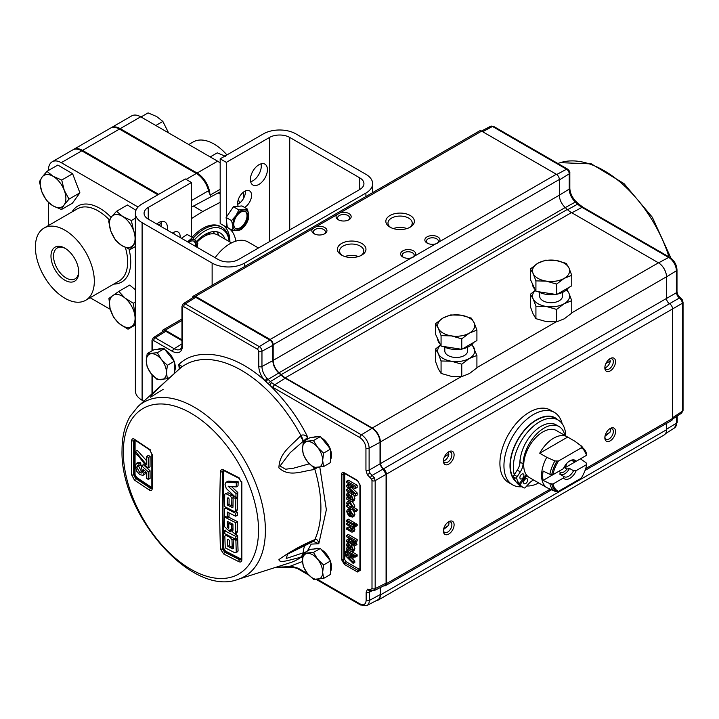 <?xml version="1.0" encoding="UTF-8"?>
<svg xmlns="http://www.w3.org/2000/svg" width="719" height="719" viewBox="0 0 719 719"><rect width="100%" height="100%" fill="white"/><g stroke="black" fill="none" stroke-linecap="round" stroke-linejoin="round"><path stroke-width="1.08" d="M207.908 233.019A24.104 13.913 -60 0 1 209.418 233.693A24.104 13.913 -60 0 1 210.002 234.07M196.449 241.503A30.081 17.373 -60 0 1 220.095 232.956A30.081 17.373 -60 0 1 225.092 239.184M191.47 200.574L208.528 190.724A10.147 5.86 -120 0 0 211.206 196.476M208.528 190.724A18.119 10.461 -120 0 0 196.341 173.477L119.453 129.087A18.119 10.461 -120 0 0 110.384 128.189L73.482 149.498A18.119 10.461 60 0 1 82.541 150.397L158.665 194.337M220.176 192.036A18.119 10.461 120 0 0 218.172 192.908L191.47 207.153M238.241 199.756A18.119 10.461 -60 0 1 239.616 203.1M191.47 218.585L202.749 211.503L193.267 206.029M202.749 211.503L220.176 202.327M192.045 237.288A35.887 20.716 -60 0 1 220.688 226.602L221.973 227.339A35.887 20.716 -60 0 1 229.334 241.629M193.195 238.169A35.887 20.716 -60 0 1 221.973 227.339M229.208 241.566A34.431 19.88 120 0 0 194.66 239.58M64.854 248.154A19.629 11.333 -120 0 0 50.977 256.171A19.629 11.333 -120 0 0 64.854 280.212A19.629 11.333 -120 0 0 78.739 272.195A19.629 11.333 -120 0 0 64.854 248.154L64.854 248.154M65.51 248.549A17.822 10.291 -120 0 0 57.421 247.902A17.822 10.291 -120 0 0 54.446 262.12A17.822 10.291 -120 0 0 66.139 277.992A17.822 10.291 -120 0 0 75.234 278.765A17.822 10.291 -120 0 0 78.722 271.431M64.854 230.152A41.684 24.069 60 0 1 92.086 266.884A41.684 24.069 60 0 1 85.696 300.281A41.684 24.069 60 0 1 64.854 298.223A41.684 24.069 60 0 1 37.631 261.491A41.684 24.069 60 0 1 44.021 228.085A41.684 24.069 60 0 1 64.854 230.152M48.452 170.466L48.452 170.07A18.119 10.461 60 0 1 52.208 161.775A18.119 10.461 60 0 1 61.268 162.674L138.084 207.027M157.892 194.786L81.777 150.837A18.119 10.461 -120 0 0 72.709 149.938L52.208 161.775M48.452 225.523L48.452 202.524M110.313 309.368L90.136 297.72M243.31 198.795A41.684 24.069 -120 0 0 243.39 192.153M226.934 154.927A41.684 24.069 -120 0 0 214.019 144.034A41.684 24.069 -120 0 0 193.177 141.967L188.746 144.528M220.176 162.97A18.119 10.461 -120 0 0 217.614 161.2L140.726 116.802A18.119 10.461 -120 0 0 131.658 115.903L111.157 127.748A18.119 10.461 60 0 1 120.217 128.638L197.105 173.036A18.119 10.461 60 0 1 209.903 194.355M210.209 156.922L217.273 152.85L225.811 156.463M155.807 125.51L162.862 121.439L168.606 132.907M141.014 116.972L148.069 112.901L156.616 116.505L162.862 121.439M135.37 234.816L133.626 230.745L131.343 220.535L122.814 216.563L116.559 211.278L111.454 216.859L108.632 221.119L110.906 231.329L115.48 240.218L121.727 245.512L130.265 249.475L135.37 242.582M135.37 218.217L131.343 220.535M135.37 246.527L130.265 249.475M135.954 210.299L127.461 204.987L116.559 211.278M111.454 216.859A18.119 10.461 60 0 1 122.814 216.563A18.119 10.461 60 0 1 133.626 230.745A18.119 10.461 60 0 1 133.087 245.215A18.119 10.461 -120 0 1 121.727 245.512A18.119 10.461 60 0 1 110.906 231.329A18.119 10.461 60 0 1 111.454 216.859M135.37 316.495L133.285 303.247L124.899 297.981L118.797 291.384L108.929 298.421L110.097 308.532L113.548 317.322L119.642 323.909L128.027 329.185L135.37 323.856M135.37 302.043L133.285 303.247M135.37 324.943L128.027 329.185M135.37 289.739L129.699 285.092L118.797 291.384M112.721 295.563A18.119 10.461 60 0 1 124.899 297.981A18.119 10.461 60 0 1 134.444 313.358A18.119 10.461 60 0 1 131.82 326.327A18.119 10.461 -120 0 1 119.642 323.909A18.119 10.461 60 0 1 110.097 308.532A18.119 10.461 60 0 1 112.721 295.563M42.879 274.173L46.915 280.832M44.587 277.192A18.119 10.461 60 0 1 43.464 275.242M69.006 199.127L64.225 190.247L61.726 180.047L53.188 176.353L46.933 171.347L42.026 177.198L39.419 181.727L41.909 191.928L46.699 200.808L52.954 205.814L61.492 209.508L64.108 204.978L69.006 199.127L79.908 192.827L72.394 203.207L61.492 209.508M46.933 171.347L57.835 165.055L72.628 173.746L79.908 192.827M72.628 173.746L61.726 180.047M42.026 177.198A18.119 10.461 60 0 1 53.188 176.353A18.119 10.461 60 0 1 64.225 190.247A18.119 10.461 60 0 1 64.108 204.978A18.119 10.461 -120 0 1 52.954 205.814A18.119 10.461 60 0 1 41.909 191.928A18.119 10.461 60 0 1 42.026 177.198M205.769 234.043A22.073 12.744 -60 0 1 206.865 234.565L207.387 234.861M205.266 234.322A22.073 12.744 -60 0 1 207.324 234.888M215.134 257.717A36.247 20.923 -60 0 1 229.909 243.768A36.247 20.923 -60 0 1 248.037 241.97L258.472 247.992M197.015 242.204A27.187 15.692 -60 0 1 204.286 236.362A27.187 15.692 -60 0 1 217.875 235.023L231.518 242.896M173.971 232.165A9.859 5.689 -60 0 1 174.016 233.037A9.859 5.689 -60 0 1 173.971 233.954M172.416 233.064A9.859 5.689 -60 0 1 178.123 232.075A9.859 5.689 -60 0 1 180.163 236.587A9.859 5.689 -60 0 1 180.118 237.513M160.975 221.614A12.034 6.947 -60 0 1 161.236 223.879A12.034 6.947 -60 0 1 160.975 226.449M156.778 224.031A12.034 6.947 -60 0 1 164.894 221.928A12.034 6.947 -60 0 1 167.383 227.438A12.034 6.947 -60 0 1 167.123 230.008M245.377 190.939A9.859 5.689 -60 0 1 245.422 191.811A9.859 5.689 -60 0 1 237.674 204.286M238.214 206.299A9.859 5.689 -60 0 1 237.629 203.414A9.859 5.689 -60 0 1 241.935 193.492A9.859 5.689 -60 0 1 249.529 190.85A9.859 5.689 -60 0 1 251.569 195.361A9.859 5.689 -60 0 1 244.577 207.449M261.015 163.86A12.034 6.947 -60 0 1 261.276 166.125A12.034 6.947 -60 0 1 250.67 181.772M267.423 169.675A12.034 6.947 -60 0 1 262.174 181.79A12.034 6.947 -60 0 1 252.899 185.008A12.034 6.947 -60 0 1 250.41 179.498A12.034 6.947 -60 0 1 255.658 167.392A12.034 6.947 -60 0 1 264.934 164.166A12.034 6.947 -60 0 1 267.423 169.675M220.176 158.827L263.397 133.878A22.972 13.266 0 0 1 295.877 133.878L365.908 174.313A22.972 13.266 0 0 1 372.64 183.687A22.972 13.266 0 0 1 365.908 193.06L244.613 263.091A22.972 13.266 0 0 1 212.132 263.091L142.101 222.656A22.972 13.266 0 0 1 135.37 213.282A22.972 13.266 0 0 1 142.101 203.908L185.313 178.95L191.47 182.5L148.249 207.458A14.272 8.242 0 0 0 144.07 213.282A14.272 8.242 0 0 0 148.249 219.106L218.288 259.541A14.272 8.242 0 0 0 238.465 259.541L359.761 189.51A14.272 8.242 0 0 0 363.94 183.687A14.272 8.242 0 0 0 359.761 177.863L289.73 137.428A14.272 8.242 0 0 0 269.544 137.428L226.323 162.377L220.176 158.827L220.176 223.546L226.323 227.096A38.422 22.181 -60 0 1 228.103 227.95A38.422 22.181 -60 0 1 235.778 241.162M226.323 162.377L226.323 217.165M226.323 219.313L226.323 227.096M223.582 225.514A38.422 22.181 -60 0 1 229.909 241.97M191.47 182.5L191.47 236.955M135.37 213.282L135.37 390.848A22.972 13.266 0 0 0 142.101 400.231L143.818 401.22M604.886 437.053A5.995 3.46 120 0 0 606.09 439.21A5.995 3.46 120 0 0 609.092 438.914A5.995 3.46 120 0 0 613.325 431.571A5.995 3.46 120 0 0 612.085 428.83A5.995 3.46 120 0 0 609.613 428.857M610.197 440.837A7.567 4.368 -60 0 1 604.85 437.745A7.567 4.368 -60 0 1 610.197 428.479L610.197 428.479A7.567 4.368 -60 0 1 615.545 431.571A7.567 4.368 -60 0 1 610.197 440.837M610.197 370.923A7.567 4.368 -60 0 1 604.85 367.84A7.567 4.368 -60 0 1 610.197 358.574L610.197 358.574A7.567 4.368 -60 0 1 615.545 361.666A7.567 4.368 -60 0 1 610.197 370.923M604.886 367.139A5.995 3.46 120 0 0 606.09 369.296A5.995 3.46 120 0 0 609.092 369A5.995 3.46 120 0 0 613.001 363.724A5.995 3.46 120 0 0 612.085 358.916A5.995 3.46 120 0 0 609.613 358.952M448.755 464.132A7.567 4.368 -60 0 1 443.407 461.05A7.567 4.368 -60 0 1 448.755 451.784L448.755 451.784A7.567 4.368 -60 0 1 454.102 454.875A7.567 4.368 -60 0 1 448.755 464.132M443.434 460.349A5.995 3.46 120 0 0 444.648 462.506A5.995 3.46 120 0 0 447.64 462.209A5.995 3.46 120 0 0 451.559 456.933A5.995 3.46 120 0 0 450.642 452.125A5.995 3.46 120 0 0 448.162 452.161M443.434 530.263A5.995 3.46 120 0 0 444.648 532.419A5.995 3.46 120 0 0 447.64 532.123A5.995 3.46 120 0 0 451.883 524.78A5.995 3.46 120 0 0 450.642 522.039A5.995 3.46 120 0 0 448.162 522.066M448.755 534.046A7.567 4.368 -60 0 1 443.407 530.955A7.567 4.368 -60 0 1 448.755 521.697L448.755 521.697A7.567 4.368 -60 0 1 454.102 524.78A7.567 4.368 -60 0 1 448.755 534.046M521.877 486.745A41.81 24.14 -60 0 1 512.602 484.849L508.567 482.521A41.81 24.14 -60 0 1 499.912 463.378A41.81 24.14 -60 0 1 518.156 421.298A41.81 24.14 -60 0 1 550.377 410.1L554.412 412.427A41.81 24.14 -60 0 1 562.168 423.707M512.602 484.849A41.81 24.14 -60 0 1 503.947 465.705A41.81 24.14 -60 0 1 522.201 423.635A41.81 24.14 -60 0 1 554.412 412.427M402.838 257.034L402.838 257.034A7.567 4.368 180 0 1 402.838 250.859A7.567 4.368 180 0 1 413.533 250.859A7.567 4.368 180 0 1 415.007 255.829L411.457 257.878A7.567 4.368 180 0 1 402.838 257.034M412.913 257.357A5.995 3.46 0 0 0 414.18 255.227A5.995 3.46 0 0 0 412.427 252.782A5.995 3.46 0 0 0 405.893 252.027A5.995 3.46 0 0 0 402.191 255.227A5.995 3.46 0 0 0 403.458 257.348M314.041 233.729L314.041 233.729A7.567 4.368 180 0 1 312.576 228.75L316.117 226.701A7.567 4.368 180 0 1 324.736 227.555A7.567 4.368 180 0 1 324.736 233.729A7.567 4.368 180 0 1 314.041 233.729M324.116 234.052A5.995 3.46 0 0 0 325.383 231.922A5.995 3.46 0 0 0 323.631 229.478A5.995 3.46 0 0 0 317.097 228.723A5.995 3.46 0 0 0 313.394 231.922A5.995 3.46 0 0 0 314.661 234.052M338.263 219.744L338.263 219.744A7.567 4.368 180 0 1 336.789 214.774L340.339 212.725A7.567 4.368 180 0 1 348.958 213.57A7.567 4.368 180 0 1 348.958 219.744A7.567 4.368 180 0 1 338.263 219.744M348.338 220.068A5.995 3.46 0 0 0 349.605 217.938A5.995 3.46 0 0 0 347.843 215.493A5.995 3.46 0 0 0 341.318 214.747A5.995 3.46 0 0 0 337.615 217.938A5.995 3.46 0 0 0 338.883 220.068M427.059 243.049L427.059 243.049A7.567 4.368 180 0 1 427.059 236.875A7.567 4.368 180 0 1 437.754 236.875A7.567 4.368 180 0 1 439.219 241.854L435.678 243.903A7.567 4.368 180 0 1 427.059 243.049M437.125 243.373A5.995 3.46 0 0 0 438.401 241.242A5.995 3.46 0 0 0 436.64 238.798A5.995 3.46 0 0 0 430.115 238.043A5.995 3.46 0 0 0 426.412 241.242A5.995 3.46 0 0 0 427.679 243.373M341.588 255.11L341.588 255.11A14.272 8.242 180 0 1 341.588 243.453A14.272 8.242 180 0 1 361.774 243.453A14.272 8.242 180 0 1 361.774 255.11A14.272 8.242 180 0 1 341.588 255.11M360.956 255.542A12.133 7.001 0 0 0 363.814 251.03A12.133 7.001 0 0 0 360.255 246.078A12.133 7.001 0 0 0 347.043 244.559A12.133 7.001 0 0 0 339.548 251.03A12.133 7.001 0 0 0 342.406 255.542M390.022 227.15L390.022 227.15A14.272 8.242 180 0 1 390.022 215.493A14.272 8.242 180 0 1 410.207 215.493A14.272 8.242 180 0 1 410.207 227.15A14.272 8.242 180 0 1 390.022 227.15M409.39 227.581A12.133 7.001 0 0 0 412.248 223.07A12.133 7.001 0 0 0 408.689 218.118A12.133 7.001 0 0 0 395.477 216.599A12.133 7.001 0 0 0 387.981 223.07A12.133 7.001 0 0 0 390.839 227.581M461.76 376.621L461.76 364.182L469.336 358.457L476.913 355.438L476.913 367.876L469.336 373.601L461.76 376.621L451.415 376.379L441.071 373.422L438.302 368.802L435.525 361.477L435.525 349.039L440.531 344.958M604.994 436.253L609.955 432.317A5.995 3.46 120 0 0 610.395 429.881A5.995 3.46 120 0 0 610.242 428.641M605.012 367.795A5.995 3.46 120 0 0 606.162 367.31A5.995 3.46 120 0 0 610.314 360.992L609.505 359.033M443.56 461.005A5.995 3.46 120 0 0 444.71 460.519A5.995 3.46 120 0 0 448.863 454.201L448.054 452.242M443.542 529.463L448.503 525.535A5.995 3.46 120 0 0 448.953 523.09A5.995 3.46 120 0 0 448.791 521.85M515.865 481.541A37.532 21.669 -60 0 1 509.996 465.705A37.532 21.669 -60 0 1 528.267 426.052A37.532 21.669 -60 0 1 557.917 419.887M358.422 256.548A12.133 7.001 0 0 0 344.94 256.548M406.855 228.579A12.133 7.001 0 0 0 393.374 228.579M321.357 549.631A14.272 8.242 60 0 1 321.411 549.658A14.272 8.242 60 0 1 330.174 560.595M330.488 561.476A14.272 8.242 60 0 1 330.488 571.632M321.357 437.772A14.272 8.242 60 0 1 321.411 437.799A14.272 8.242 60 0 1 330.174 448.746M330.488 449.618A14.272 8.242 60 0 1 330.488 459.774M165.154 349.919A14.272 8.242 60 0 1 165.208 349.955A14.272 8.242 60 0 1 173.971 360.893M174.295 361.765A14.272 8.242 60 0 1 174.295 371.921M304.065 552.947L303.4 552.758A9.985 6.21 73.1 0 1 300.928 557.279L300.236 557.468C291.069 559.373 279.224 563.966 278.945 559.571C289.685 551.859 301.378 545.317 314.032 539.942L314.85 539.592A9.985 4.53 68.4 0 1 313.322 541.389L313.322 541.389A9.985 4.53 68.4 0 1 313.151 541.443M269.85 340.105L259.298 346.621L185.232 303.858A3.757 2.175 60 0 0 183.309 303.706L193.591 297.163A4.278 2.472 60 0 1 195.784 297.342L269.85 340.105A4.278 2.472 60 0 1 272.878 345.345L272.878 360.605A11.414 6.588 -120 0 0 278.774 372.981L268.124 379.425A118.779 68.575 60 0 1 270.407 381.528L281.066 375.093A19.979 11.531 -120 0 0 285.263 378.248L371.966 428.308L361.414 434.824L274.712 384.764A2.283 1.321 120 0 0 273.148 387.532L269.85 385.222A2.283 1.016 -50.7 0 1 271.737 382.697L270.407 381.528A2.283 0.872 133.1 0 0 268.376 383.901L269.85 385.222C286.054 401.355 298.691 418.701 307.768 437.26C305.045 434.896 302.762 434.348 300.928 435.606L300.236 436.154C291.132 446.157 279.385 452.521 278.9 467.871C289.451 477.434 301.342 471.143 314.032 469.615L317.349 467.575M514.256 474.738A37.1 21.417 -60 0 1 513.33 467.278A37.1 21.417 -60 0 1 529.526 429.944A37.1 21.417 -60 0 1 558.115 420.004A37.1 21.417 -60 0 1 565.781 435.966M558.115 420.004L555.086 418.251A37.1 21.417 120 0 0 526.497 428.191A37.1 21.417 120 0 0 510.301 465.535A37.1 21.417 120 0 0 515.056 480.175M444.8 347.205L444.8 350.881A11.414 6.588 0 0 0 448.144 355.546A11.414 6.588 0 0 0 460.582 356.975A11.414 6.588 0 0 0 467.638 350.881L467.638 347.205M539.654 292.444L539.654 296.12A11.414 6.588 0 0 0 542.998 300.785A11.414 6.588 0 0 0 555.436 302.214A11.414 6.588 0 0 0 562.483 296.12L562.483 292.444M238.744 561.647C240.712 562.429 241.746 561.836 241.845 559.858L241.845 482.835L238.744 477.623L223.699 469.974C221.758 469.183 220.643 469.822 220.356 471.907L219.502 510.903L220.356 548.93L223.699 553.998L238.744 561.647A1.429 0.764 116.5 0 1 239.679 559.795L224.652 552.156L223.699 553.998M303.391 553.333L302.492 560.577A14.272 8.242 60 0 1 307.534 553.405A14.272 8.242 60 0 1 312.576 554.753A14.272 8.242 60 0 1 317.627 559.229L313.484 552.435L303.391 553.333L310.311 549.343L320.404 548.435L330.488 560.991L330.488 574.445L323.568 578.436L322.669 572.234L323.568 564.981L330.488 560.991M303.391 441.475L302.492 448.728A14.272 8.242 60 0 1 307.534 441.547A14.272 8.242 60 0 1 312.576 442.904A14.272 8.242 60 0 1 317.627 447.371L313.484 440.576L303.391 441.475L310.311 437.485L320.404 436.586L330.488 449.132L330.488 462.587L323.568 466.586L322.669 460.376L323.568 453.132L330.488 449.132M147.188 353.631L146.29 360.875A14.272 8.242 60 0 1 151.332 353.694A14.272 8.242 60 0 1 156.383 355.051A14.272 8.242 60 0 1 161.424 359.527L157.281 352.723L147.188 353.631L154.109 349.632L164.202 348.733L174.295 361.289L174.295 373.538M473.632 342.46A18.55 10.713 180 0 1 462.623 348.814M460.735 349.155A18.55 10.713 180 0 1 443.308 346.459M568.477 287.699A18.55 10.713 180 0 1 557.468 294.053M555.58 294.395A18.55 10.713 180 0 1 538.163 291.698M527.656 480.067A2.858 1.645 -60 0 1 526.407 482.943A2.858 1.645 -60 0 1 524.205 483.707A2.858 1.645 -60 0 1 523.621 482.395A2.858 1.645 -60 0 1 524.861 479.528A2.858 1.645 -60 0 1 527.063 478.764A2.858 1.645 -60 0 1 527.656 480.067M523.917 475.295A2.858 1.645 -60 0 1 522.677 478.171A2.858 1.645 -60 0 1 520.475 478.935A2.858 1.645 -60 0 1 519.882 477.632A2.858 1.645 -60 0 1 521.131 474.756A2.858 1.645 -60 0 1 523.333 473.992A2.858 1.645 -60 0 1 523.917 475.295M517.276 470.136L514.193 474.846A2.139 1.24 120 0 0 513.636 476.517A2.139 1.24 120 0 0 513.708 477.003A38.817 22.406 -60 0 0 516.179 481.991L519.208 483.734A38.817 22.406 -60 0 1 516.736 478.755A2.139 1.24 -60 0 1 516.664 478.261A2.139 1.24 -60 0 1 517.222 476.589L520.304 471.889L517.276 470.136A10.695 6.174 120 0 0 520.035 462.074A29.856 17.238 -60 0 1 533.363 432.487A29.856 17.238 -60 0 1 556.066 424.812L559.085 426.565A29.856 17.238 -60 0 1 564.801 435.399M540.571 484.013A27.115 15.656 -60 0 1 540.14 483.77A27.115 15.656 -60 0 1 539.708 483.51L546.773 487.59A27.115 15.656 -60 0 1 541.587 475.439A27.115 15.656 -60 0 1 546.773 457.293L539.708 453.213A27.115 15.656 -60 0 1 567.246 436.81L556.452 430.573A27.115 15.656 120 0 0 535.556 437.844A27.115 15.656 120 0 0 523.72 465.13A27.115 15.656 120 0 0 526.344 474.792L519.208 483.734M567.246 436.81A27.115 15.656 -60 0 1 567.677 437.071L574.733 441.151A27.115 15.656 -60 0 1 575.128 441.421L581.878 446.346A26.217 15.135 -60 0 0 581.087 445.834L581.204 447.901L558.474 461.023L554.888 460.96L546.773 457.293M535.925 280.877L546.269 281.129A18.55 10.713 180 0 1 533.147 273.553A18.55 10.713 180 0 1 537.947 263.208A18.55 10.713 180 0 1 555.868 260.431A18.55 10.713 180 0 1 564.19 263.208A18.55 10.713 180 0 1 568.99 268.007L566.212 263.388L555.868 260.431L545.523 260.188L537.947 263.208L530.379 268.933L533.147 273.553L535.925 280.877L535.925 291.348L530.379 279.403L530.379 268.933M566.662 463.512A7.136 4.116 -60 0 1 564.792 467.862L566.86 469.058A7.136 4.116 -60 0 1 560.802 472.554L559.679 474.082L563.714 476.409L563.435 477.964L552.956 484.022L549.891 483.653L543.115 480.382A26.989 15.584 -60 0 1 542.683 475.969A26.989 15.584 -60 0 1 543.115 471.062L549.891 474.333L552.956 474.693A24.545 14.173 -60 0 1 558.474 461.023M546.773 487.59L554.888 491.257L558.474 491.32L581.204 478.198A24.545 14.173 -60 0 0 586.713 464.528L576.243 470.577L573.537 470.738L569.502 468.411A8.988 5.195 120 0 1 564.586 473.92A8.988 5.195 120 0 1 560.55 474.585M573.537 470.738A8.988 5.195 -60 0 1 568.63 476.257A8.988 5.195 -60 0 1 564.127 476.697A8.988 5.195 -60 0 1 563.714 476.409M560.802 472.554L558.735 471.358L543.115 480.382M384.009 585.715A4.278 2.472 -120 0 0 385.51 585.634A4.278 2.472 -120 0 0 386.391 583.675L386.391 474.154A4.278 2.472 -120 0 0 383.362 468.914A4.278 2.472 60 0 1 380.342 463.665L380.342 441.996A11.414 6.588 -120 0 0 372.262 428.012L285.317 377.817A19.979 11.531 60 0 1 281.138 374.671L567.3 209.454A119.866 69.204 -120 0 0 565.224 207.539A11.414 6.588 60 0 1 559.346 195.173L559.346 179.489A4.278 2.472 -120 0 0 556.317 174.25L481.649 131.137A4.278 2.472 -120 0 0 479.501 130.93L193.339 296.138A4.278 2.472 -120 0 0 192.458 297.882M565.224 207.539L279.053 372.757A119.866 69.204 60 0 1 281.138 374.671M279.053 372.757A11.414 6.588 60 0 1 273.175 360.39L273.175 344.707A4.278 2.472 -120 0 0 270.146 339.467L195.478 296.354A4.278 2.472 -120 0 0 193.339 296.138M181.961 339.817L165.208 330.147A4.278 2.472 -120 0 0 163.069 329.931A4.278 2.472 -120 0 0 162.179 331.89L162.179 332.043M376.082 600.733A11.414 6.588 -120 0 0 377.969 600.203A11.414 6.588 -120 0 0 380.342 594.981L380.342 587.549M371.966 428.308A11.414 6.588 60 0 1 380.036 442.284L380.036 463.845L386.085 474.324L386.085 583.163L385.123 585.158L374.186 590.623L375.174 588.609L375.174 480.634A2.283 1.321 180 0 1 372.002 480.598L372.002 588.582A2.283 1.321 0 0 0 375.174 588.609L386.085 583.163M380.234 587.603L380.234 594.577A11.414 6.588 60 0 1 377.727 599.88L366.924 605.515A10.893 6.291 60 0 0 369.314 600.455L369.314 592.222L370.177 590.272L371.166 590.497A2.283 1.357 -61.7 0 1 370.636 589.427L367.508 589.185A2.283 1.86 -120 0 0 370.177 590.272M181.961 343.889L174.133 348.724A2.283 1.321 120 0 0 172.578 351.483C178.636 354.242 181.988 352.31 182.626 345.677A2.283 1.321 0 0 1 181.961 344.743C181.844 346.864 181.278 348.356 180.244 349.227A11.935 6.893 60 0 1 174.133 348.724L155.268 337.822A3.757 2.175 60 0 0 153.336 337.669L163.626 331.126A4.278 2.472 60 0 1 165.81 331.306L181.961 340.635M281.066 375.093A119.3 68.88 -120 0 0 278.774 372.981M386.085 474.324L375.174 480.634L374.257 477.668L372.145 475.394A2.283 1.321 120 0 0 370.582 478.153A2.283 1.321 120 0 1 372.145 475.394L383.065 469.085L372.145 475.394L369.979 473.147L369.117 470.145A2.283 1.321 180 0 1 365.944 470.118L365.944 448.135A2.283 1.321 180 0 0 369.117 448.171L380.036 442.284M585.068 470.424L671.672 420.426A4.278 2.472 -120 0 0 672.562 418.467L672.562 308.936A4.278 2.472 -120 0 0 669.533 303.697A4.278 2.472 60 0 1 666.504 298.457L666.504 276.779A11.414 6.588 -120 0 0 658.433 262.803L571.488 212.599A19.979 11.531 60 0 1 567.3 209.454M377.969 600.203L664.14 434.995A11.414 6.588 -120 0 0 666.504 429.764L666.504 423.41M179.337 369.009L178.743 364.677C194.606 347.807 231.851 350.45 264.952 380.719L266.138 381.843A2.283 0.917 -48 0 1 268.124 379.425L267.135 378.464A11.935 6.893 60 0 1 261.959 366.483L272.878 360.605M666.504 276.887L676.381 270.766A2.283 1.321 180 0 0 676.992 269.868L676.992 291.851A2.283 1.321 180 0 1 676.381 292.75L677.289 295.716L679.41 297.99L383.362 468.914M567.228 209.876L577.672 204.124L579.002 205.292A20.5 11.837 -120 0 0 581.977 207.369L668.679 257.429L658.541 262.866M571.848 212.806L581.977 207.369A2.283 1.321 120 0 1 583.064 207.288L578.696 203.998A2.283 0.872 133.1 0 0 577.672 204.124A118.779 68.575 -120 0 0 575.389 202.03A2.283 0.917 -48 0 1 576.422 201.904L575.38 200.889A2.283 0.71 136.7 0 0 574.4 201.059L575.389 202.03L564.936 207.764M571.758 300.677L568.99 293.352A18.55 10.713 180 0 1 564.19 303.697L571.758 300.677L571.758 313.116L564.19 318.841L556.614 321.86L546.269 321.618L535.925 318.661L533.147 314.041L530.379 306.716L530.379 294.278L535.385 290.197M195.784 297.342L185.232 303.858A2.283 1.321 120 0 0 183.678 306.627L257.735 349.389A2.283 1.321 120 0 1 259.298 346.621A3.757 2.175 60 0 1 261.959 351.232L261.959 366.483A2.283 1.321 180 0 1 258.786 366.447C258.993 371.561 261.051 376.316 264.952 380.719L267.135 378.464M302.51 561.467L290.674 566.069L292.993 567.246M308.918 575.191L298.727 569.295A2.283 1.321 -60 0 1 298.25 568.253L290.674 566.069L289.38 566.248A116.541 67.28 60 0 1 277.085 566.896M380.234 594.577L369.314 600.455A2.283 1.321 180 0 1 366.151 600.419L366.151 592.186A2.283 1.321 0 0 0 369.314 592.222L372.065 590.847M683.05 302.331A2.283 1.321 180 0 1 682.439 303.229L681.576 300.236L682.331 299.805L683.05 302.331L683.05 410.315A2.283 1.321 180 0 1 682.439 411.214L672.562 417.748M680.974 298.96A2.283 1.321 120 0 0 680.498 297.909L680.498 297.909A2.283 1.321 120 0 0 679.41 297.99L669.533 303.697M580.233 206.029L579.002 205.292M441.071 373.422L441.071 360.983L438.302 353.658L435.525 349.039M461.76 364.182L451.415 361.226L441.071 360.983M556.614 309.422L546.269 306.465A18.55 10.713 180 0 0 564.19 303.697L556.614 309.422L556.614 321.86M566.365 290.063A18.55 10.713 180 0 1 568.99 293.352L566.878 289.613M535.925 318.661L535.925 306.222L533.147 298.897L530.379 294.278M535.448 290.341A18.55 10.713 180 0 0 533.147 298.897A18.55 10.713 180 0 0 546.269 306.465L535.925 306.222M472.024 344.374L476.913 355.438M319.829 467.278L326.363 509.753L318.796 543.753L311.201 544.112L307.39 551.024M314.203 548.992L314.275 548.948A14.272 8.242 60 0 1 318.894 548.57M314.203 437.134L314.275 437.098A14.272 8.242 60 0 1 318.894 436.721M341.489 474.45C341.669 472.581 342.603 472.032 344.311 472.814L357.433 480.391L360.255 485.28L360.255 570.338L357.433 571.973L344.311 564.397L341.489 559.499L341.489 474.45A1.141 0.656 0 0 0 343.107 474.45A2.858 1.645 60 0 1 343.691 473.138L344.554 473.336A1.141 0.656 -60 0 1 344.311 472.814M158 349.281L158.072 349.245A14.272 8.242 60 0 1 162.692 348.868M237.89 579.415C191.245 597.255 119.821 513.717 122.041 450.13C122.032 437.008 124.693 425.792 130.013 416.481L138.039 406.469A100.633 58.104 60 0 1 194.238 407.152A100.633 58.104 60 0 1 265.392 530.406A100.633 58.104 60 0 1 237.89 579.415L290.17 562.716A112.398 64.899 -120 0 0 300.928 557.279L302.726 557.108M682.331 299.805L680.498 297.909A2.283 1.321 120 0 0 680.489 297.909A2.283 1.321 120 0 0 679.41 297.99L681.576 300.236M609.955 432.317L605.299 435.004M610.314 360.992L605.91 363.535M448.863 454.201L444.468 456.745M448.503 525.535L443.857 528.222M471.511 344.823A18.55 10.713 180 0 1 474.136 348.113A18.55 10.713 180 0 1 469.336 358.457A18.55 10.713 180 0 1 451.415 361.226A18.55 10.713 180 0 1 438.302 353.658A18.55 10.713 180 0 1 440.603 345.102M303.4 552.758L286.171 558.51L287.627 554.133L312.01 541.596M287.663 554.106L313.322 541.389L318.796 543.753C318.238 540.382 316.926 538.998 314.85 539.592A112.398 64.899 -120 0 0 314.85 469.372A9.985 4.602 69 0 0 314.365 467.593M309.368 463.809L293.46 468.213L285.56 469.228L280.006 466.029L290.081 452.763L307.768 437.26L307.39 439.165M138.039 406.469L180.577 367.903C181.916 366.357 181.305 365.279 178.743 364.677L180.029 368.389M168.318 378.931L152.131 394.416L150.541 397.185L163.114 389.374M538.675 482.925A37.1 21.417 -60 0 1 526.748 485.963M180.307 368.146A9.985 5.15 47.9 0 1 180.433 368.02A9.985 5.15 47.9 0 1 180.577 367.903A112.398 64.899 -120 0 1 241.413 370.312A112.398 64.899 -120 0 1 300.928 435.606A9.985 4.215 55.7 0 1 303.4 441.475M180.433 368.02L179.831 368.559A9.985 4.17 -131.8 0 0 179.732 368.658M305.386 545.092A22.855 13.194 60 0 0 303.247 552.722A9.985 7.028 74.8 0 1 300.236 557.468M314.032 469.615A9.985 4.88 -104.1 0 0 313.673 467.512M303.265 442.086A22.855 13.194 60 0 1 303.247 441.691A9.985 4.098 -131.2 0 0 300.236 436.154M313.017 541.515A9.985 3.622 -114.7 0 0 314.032 539.942M179.939 368.479A9.985 4.17 -131.8 0 0 179.831 368.559L168.318 378.94M519.828 463.962A27.915 16.115 -60 0 1 519.828 463.53A27.915 16.115 -60 0 1 520.745 456.116M323.568 564.981L317.627 559.229A14.272 8.242 60 0 1 322.669 572.234A14.272 8.242 60 0 1 317.627 579.406A14.272 8.242 60 0 1 307.534 573.582A14.272 8.242 60 0 1 302.492 560.577L303.391 566.788L307.534 573.582L313.484 579.343L323.568 578.436M313.484 552.435L320.404 548.435M323.568 453.132L317.627 447.371A14.272 8.242 60 0 1 322.669 460.376A14.272 8.242 60 0 1 317.627 467.557A14.272 8.242 60 0 1 307.534 461.733A14.272 8.242 60 0 1 302.492 448.728L303.391 454.929L307.534 461.733L313.484 467.485L323.568 466.586M313.484 440.576L320.404 436.586M347.331 497.485L346.738 497.827L347.529 497.899L346.621 494.717L347.169 493.189L348.94 492.182M351.169 493.477L351.816 494.897M353.712 494.942L354.907 498.698L353.487 500.712M349.272 510.823L349.677 512.809M349.677 515.137L348.544 515.793L346.621 511.443L347.439 509.411L349.731 508.297M353.353 510.382L354.907 514.292L354.108 516.152L352.499 517.087L349.677 516.476L349.677 511.002L348.176 510.814L347.637 512.054L348.661 514.579L349.677 513.986M355.546 525.221L354.422 524.573L356.031 523.639L357.163 524.286L357.163 525.598L355.546 526.524L355.546 525.221L357.163 524.286M355.546 540.481L346.738 535.394L348.356 534.46L357.163 539.547L357.163 540.985L355.546 541.919L355.546 540.481L357.163 539.547M347.331 547.572L346.738 547.914L347.529 547.986L346.621 544.804L347.169 543.276L348.787 542.342L350.054 542.494L351.888 545.281M353.73 545.056L354.907 548.786L353.487 550.808M346.828 552.021L345.363 552.866L344.374 552.426L345.992 551.491L346.738 551.824M346.98 551.931L347.34 553.774L348.409 554.843L352.876 555.508M354.791 556.614L353.173 558.106L353.173 556.722L354.081 556.2M351.402 557.809L354.791 561.135L354.791 562.51L353.173 563.444L353.173 562.069L354.791 561.135M351.735 551.68L357.163 554.816L357.163 556.12L355.546 557.045L355.546 555.742L357.163 554.816M348.203 541.344L347.672 542.198L346.72 541.775L346.621 540.805L346.989 539.708L348.607 538.783L352.984 540.922M354.791 541.479L356.354 542.872L357.001 544.544L355.384 545.478L354.746 543.798L356.354 542.872M353.892 526.838L354.907 529.687L353.29 530.613L352.274 527.764L353.173 528.285L353.173 526.982L346.738 523.261L346.738 524.573L350.189 526.56L352.274 529.669L351.924 530.541L350.584 530.182L346.738 527.962L348.356 527.027L352.247 529.274M353.209 525.14L354.422 525.832M354.791 526.092L354.791 527.351L353.173 528.285M354.907 529.687L354.35 531.161L351.735 532.078L346.738 529.265L346.738 527.962M353.173 523.854L346.738 520.134L348.356 519.199L354.791 522.92L354.791 524.223L353.173 525.158L353.173 523.854L354.791 522.92M353.991 507.587L357.163 509.42L357.163 510.724L355.546 511.658L355.546 510.355L357.163 509.42M347.151 505.026L346.738 505.268L347.708 505.825L346.621 503.192L347.367 501.601L349.767 500.487M352.472 501.718L354.907 506.104L353.91 507.542M346.738 485.262L346.738 486.763L354.188 493.782L346.738 489.477L346.738 490.915L355.546 496.002L355.546 493.863L348.068 486.79L355.546 488.381L355.546 486.224L346.738 481.128L346.738 482.566L354.188 486.871L346.738 485.262L348.356 484.336L350.656 484.831M346.738 481.128L348.356 480.202L357.163 485.289L357.163 487.446L355.546 488.381M351.456 487.518L357.163 492.928L357.163 495.067L355.546 496.002M346.738 489.477L348.356 488.552L349.075 488.965M167.374 378.733L166.466 372.523A14.272 8.242 60 0 1 161.424 379.704A14.272 8.242 60 0 1 151.332 373.88A14.272 8.242 60 0 1 146.29 360.875L147.188 367.085L151.332 373.88L157.281 379.632L167.374 378.733L170.592 376.873M167.374 365.279L161.424 359.527A14.272 8.242 60 0 1 166.466 372.523L167.374 365.279L174.295 361.289M157.281 352.723L164.202 348.733M134.768 439.381L133.707 440.963L134.237 439.695L134.732 439.92A1.429 0.89 -55.6 0 1 134.444 439.237C132.763 438.293 131.811 438.842 131.604 440.882L133.707 440.963L133.707 474.747L134.192 474.468L136.107 478.027L151.08 488.021L150.505 488.354L135.532 478.36L133.707 474.747A1.429 0.845 178.9 0 1 131.604 474.72L134.444 480.085L149.435 490.097C151.161 491.023 152.086 490.484 152.221 488.489A1.429 0.845 178.9 0 1 151.853 487.94L151.745 488.614L150.505 488.354A1.429 0.872 123.1 0 0 149.435 490.097M134.732 439.92L149.732 449.932L151.853 454.102A1.429 0.809 1.1 0 0 152.221 454.651L149.435 449.249L134.444 439.237M440.145 344.113A18.55 10.713 180 0 1 437.664 338.775M534.99 289.353A18.55 10.713 180 0 1 532.518 284.014M346.738 497.827L346.738 499.13L351.879 501.646L354.296 500.712M351.879 501.646L353.29 499.633L354.907 498.698M352.723 494.375L351.366 495.157L353.29 499.633M351.366 495.157L352.274 498.815L350.8 499.651L351.933 499.966L352.274 498.815M352.265 499.121L351.07 499.804L351.933 499.966M351.339 495.499L350.27 496.119L350.8 499.651M349.686 492.614L348.445 493.333L350.27 496.119M347.169 493.189L348.445 493.333M354.907 514.292L353.29 515.226L352.499 517.087M351.142 509.115L349.901 509.834L353.29 515.226M347.439 509.411L349.901 509.834M348.544 515.793L348.661 514.579M349.254 511.119L347.637 512.054M354.422 524.573L354.422 525.877L355.546 526.524M346.738 535.394L346.738 536.832L355.546 541.919M346.738 547.914L346.738 549.226L351.879 551.734L354.296 550.799M351.879 551.734L353.29 549.72L354.907 548.786M348.508 541.506L347.637 541.668L348.508 541.506L352.157 543.618L352.157 544.786L351.366 545.245L353.29 549.72M351.366 545.245L352.274 548.903L350.8 549.738L351.933 550.062L352.274 548.903M352.265 549.208L351.07 549.9L351.933 550.062M351.339 545.595L350.27 546.206L350.8 549.738M350.054 542.494L348.445 543.429L350.27 546.206M347.169 543.276L348.445 543.429M344.374 552.426L345.228 555.49L353.173 563.444M353.173 562.069L349.425 558.384L350.638 557.683M353.173 558.106L348.23 557.216L349.425 558.384M353.173 556.722L346.792 555.778L348.409 554.843M348.14 554.592L346.792 555.778M347.34 553.774L345.722 554.709L346.531 555.526M346.882 552.534L345.264 553.468L345.722 554.709M345.363 552.866L345.264 553.468M355.546 555.742L346.738 550.655L348.302 549.756M346.738 550.655L346.738 551.958L355.546 557.045M352.157 544.786L353.173 545.37L354.188 544.786M353.173 545.37L353.173 544.202L355.384 545.478M354.746 543.798L353.173 542.899L354.791 541.964M353.173 542.899L353.173 541.982L354.422 541.263M353.173 541.982L352.157 541.398L353.397 540.679M352.157 541.398L352.157 542.306L348.544 540.221L350.162 539.295M346.989 539.708L348.544 540.221M347.672 542.198L348.688 541.605M353.29 530.613L352.732 532.087M353.173 526.982L354.755 526.065M346.738 523.261L348.32 522.354M346.738 520.134L346.738 521.437L353.173 525.158M355.546 510.355L352.292 508.468L354.296 507.407M352.292 508.468L354.907 506.104M351.196 501.314L349.955 502.033L353.29 507.039M347.367 501.601L349.955 502.033M346.738 505.268L346.738 506.571L355.546 511.658M355.546 493.863L357.163 492.928M355.546 486.224L357.163 485.289M241.845 482.835L241.764 481.685M241.764 558.591L241.845 559.858M220.356 548.93A1.429 0.863 177.4 0 0 222.324 548.84L222.998 548.453L225.182 551.85L224.652 552.156L222.324 548.84L222.324 471.943L223.07 470.541L223.995 470.693L239.041 478.342L241.35 482.206L241.35 559.238L241.216 559.867L239.679 559.795L241.692 559.598M223.339 470.496L222.324 471.943L220.356 471.907M223.995 470.693A1.429 0.782 -62.5 0 1 223.699 469.974M239.679 478.234L238.744 477.623M135.109 440.181L135.028 474.486L136.538 477.344L134.444 480.085M150.505 449.905L149.435 449.249M533.669 480.04A10.695 6.174 -60 0 0 529.202 483.258L525.571 487.266A2.139 1.24 -60 0 1 523.899 487.895A38.817 22.406 -60 0 1 523.486 487.671L520.457 485.927A38.817 22.406 -60 0 1 516.979 483.006L517.267 482.62M347.637 495.607L348.508 494.681L349.785 499.067L348.562 498.159L347.637 495.607L348.814 494.924M347.96 494.627L348.508 494.681M352.274 514.633L351.735 515.883L350.692 515.766L350.692 511.586L352.274 514.633M347.637 545.694L348.508 544.768L349.785 549.154L348.562 548.255L347.637 545.694L348.814 545.02M347.96 544.714L348.508 544.768M352.274 506.536L351.825 507.506L349.865 507.075L347.637 503.911L348.104 502.958L349.955 503.336L352.274 506.536L349.254 502.985L347.637 503.911M151.853 487.509L151.08 488.021L151.835 488.318M520.035 462.074L523.064 463.827A29.856 17.238 -60 0 1 536.392 434.231A29.856 17.238 -60 0 1 559.085 426.565M523.064 463.827A10.695 6.174 -60 0 1 520.304 471.889M516.979 483.006L520.008 484.759L526.901 475.502A27.115 15.656 120 0 0 529.337 477.542L540.14 483.77M523.486 487.671A38.817 22.406 -60 0 1 520.008 484.759M451.415 347.708L441.071 346.109L435.525 334.164L435.525 323.694L438.302 328.313L441.071 335.638L451.415 335.89L461.76 338.838L461.76 349.317L451.415 347.708M461.76 338.838L469.336 333.113L476.913 330.093L476.913 340.572L461.76 349.317M571.758 275.332L568.99 268.007A18.55 10.713 180 0 1 564.19 278.352A18.55 10.713 180 0 1 546.269 281.129L556.614 284.077L564.19 278.352L571.758 275.332L571.758 285.803L556.614 294.556L535.925 291.348M348.562 498.159L349.515 497.611M352.265 514.858L350.692 515.766M348.562 548.255L349.515 547.698M349.865 507.075L351.483 506.14M241.332 558.942L240.577 558.744L240.209 559.49L225.182 551.85L225.568 551.14A923.385 533.112 0 0 0 240.577 558.771L225.568 551.114L223.789 548.417L222.998 548.453L222.998 471.547L223.789 471.565L222.935 510.481L223.789 548.417M224.049 470.729L223.789 471.565M526.344 474.792A27.115 15.656 120 0 0 526.901 475.502M441.071 346.109L441.071 335.638M476.913 330.093L474.136 322.768L471.367 318.149L461.023 315.192L450.678 314.949L443.102 317.969L435.525 323.694M556.614 284.077L556.614 294.556M227.015 507.83L226.027 508.405A924.67 533.858 0 0 0 235.643 513.285A922.369 532.536 120 0 0 235.625 516.233L237.45 515.19A922.369 532.536 -60 0 1 237.459 512.234A924.67 533.858 180 0 1 235.598 511.299M235.625 516.233A924.697 533.866 0 0 1 227.24 511.982A923.097 532.95 120 0 0 227.24 517.338L229.055 516.287A923.097 532.95 -60 0 1 229.046 512.908M225.523 516.449L224.544 517.015A923.304 533.076 120 0 0 224.643 526.73L229.388 531.251L230.17 529.561L234.951 534.064L236.767 533.013L237.549 531.314A922.369 532.536 -60 0 1 237.45 521.608A924.688 533.866 180 0 1 228.076 516.853M235.868 539.313A924.355 533.678 0 0 1 224.777 533.669A923.304 533.076 -60 0 1 224.714 530.766A924.445 533.723 0 0 0 235.805 536.41A922.369 532.536 120 0 0 235.868 539.313L237.683 538.261A922.369 532.536 -60 0 1 237.621 535.358A924.445 533.723 180 0 1 234.996 534.037M230.952 531.988A924.445 533.723 180 0 1 229.451 531.215M233.414 547.24A923.87 533.39 180 0 1 232.839 546.952M227.231 534.936L225.245 535.412L224.849 536.311A923.304 533.076 120 0 0 225.245 547.851A923.708 533.3 0 0 0 234.843 552.749L237.692 551.77L238.079 550.88A922.369 532.536 -60 0 1 237.71 539.322A924.319 533.651 180 0 1 236.713 538.819M238.178 481.775L236.362 482.826A922.369 532.536 -60 0 0 236.2 486.952L238.016 485.9A922.369 532.536 -60 0 1 238.178 481.775A924.553 299.778 164 0 1 228.489 481.119L226.143 482.26M236.2 486.952A924.598 313.745 164.8 0 1 228.13 486.197A923.241 685.638 21.6 0 0 235.994 493.513L237.809 492.461A922.369 532.536 -60 0 0 237.701 496.559L235.886 497.611A923.439 691.975 23.1 0 1 226.215 488.372L225.047 484.426L225.955 482.359L227.779 481.308M237.809 492.461A923.241 685.638 -158.4 0 1 231.392 486.511M233.675 497.296L232.237 494.915A924.373 533.678 180 0 1 228.058 492.785L225.191 493.773L224.732 494.699A923.304 533.076 120 0 0 224.562 506.571A924.661 533.849 0 0 0 234.16 511.461L237.036 510.472L237.477 509.546A922.369 532.536 -60 0 1 237.674 497.665A924.373 533.678 180 0 1 236.668 497.162M228.058 492.785L225.191 493.773M232.974 505.924A924.625 533.831 180 0 1 232.3 505.583M136.538 477.335L151.502 487.338A924.418 533.705 0 0 1 136.538 477.344M150.118 456.439A924.598 533.813 180 0 1 148.438 455.334L146.622 456.385A924.598 533.813 0 0 0 148.294 457.482L150.118 456.439A922.908 532.842 -60 0 0 150.037 466.838L148.222 467.889A924.697 533.866 180 0 1 146.865 466.991L138.938 456.601L135.442 453.509A921.479 532.024 -60 0 1 135.46 451.433L146.55 464.708A922.747 532.752 -60 0 1 146.622 456.385M146.568 460.726L137.275 450.382L135.46 451.433M143.018 475.313L139.908 474.711L136.871 471.439L135.271 466.298L136.34 463.44L138.884 463.755A921.929 582.597 114.8 0 0 139.055 465.93L137.338 465.714L136.754 467.323L139.783 472.581L141.922 473.093L142.551 471.233L141.373 467.701A922.252 476.841 -55.3 0 1 141.535 465.741A924.58 628.127 10.9 0 0 148.231 471.817A922.908 532.842 120 0 0 148.285 479.447A924.607 533.822 180 0 1 146.604 478.351A922.747 532.752 -60 0 1 146.559 472.41A924.544 626.662 -169.3 0 1 143.171 469.354L144.061 472.796L143.018 475.313L144.834 474.261L145.867 472.024M139.055 465.93L140.87 464.878A921.929 582.597 -65.2 0 1 140.699 462.703L138.156 462.389L136.34 463.44M142.497 472.015L141.598 471.538L138.569 466.272L136.754 467.323M148.285 479.447L150.1 478.405A922.908 532.842 -60 0 1 150.046 470.774A924.58 628.127 -169.1 0 1 143.351 464.69L141.535 465.741M469.336 333.113A18.55 10.713 180 0 1 451.415 335.89A18.55 10.713 180 0 1 438.302 328.313A18.55 10.713 180 0 1 443.102 317.969A18.55 10.713 180 0 1 461.023 315.192A18.55 10.713 180 0 1 474.136 322.768A18.55 10.713 180 0 1 469.336 333.113M226.027 508.405L224.984 508.342L224.553 509.259A923.304 533.076 120 0 0 224.544 515.945A924.697 533.866 0 0 0 227.24 517.338M237.45 521.608L235.634 522.659A922.369 532.536 120 0 0 235.733 532.366L237.549 531.314M234.951 534.064L235.733 532.366M224.544 517.015A924.688 533.866 0 0 0 235.634 522.659M226.045 529.993L224.714 530.766M235.805 536.41L237.621 535.358M233.172 539.259L231.976 539.951A922.729 532.743 120 0 0 232.201 547.312A923.933 533.426 0 0 1 229.496 545.937A922.962 532.878 120 0 1 229.316 540.553L228.687 539.583A924.212 533.588 180 0 1 228.193 539.331L227.599 539.672A923.097 532.95 120 0 0 227.824 546.368L229.478 545.406M227.824 546.368A923.87 533.39 0 0 0 232.875 548.939L233.468 548.588A922.621 532.68 120 0 1 233.172 538.998A924.319 533.651 0 0 0 235.895 540.364L237.71 539.322M234.133 538.441L233.172 538.998M235.895 540.364A922.369 532.536 120 0 0 236.263 551.922L238.079 550.88M235.877 552.812L236.263 551.922M231.41 537.066L230.448 537.623A924.319 533.651 180 0 1 226.278 535.484M231.976 539.951L230.448 537.623M232.201 547.312L233.396 546.629M225.955 482.359L226.674 482.17A924.553 299.778 164 0 0 236.362 482.826M235.886 497.611L235.994 493.513M229.028 503.992L227.285 504.999A924.625 533.831 0 0 0 232.336 507.569L232.965 507.21A922.621 532.68 120 0 1 233.136 497.341A924.373 533.678 0 0 0 235.859 498.716L237.674 497.665M234.664 496.461L233.136 497.341M235.859 498.716A922.369 532.536 120 0 0 235.661 510.598L237.477 509.546M235.221 511.515L235.661 510.598M232.237 494.915L230.413 495.966A924.373 533.678 180 0 1 226.242 493.827M233.127 497.611L231.86 498.348L230.413 495.966M231.86 498.348A922.729 532.743 120 0 0 231.734 505.906L232.983 505.187M227.285 504.999A923.097 532.95 120 0 1 227.393 498.114L228.013 497.755A924.463 533.732 0 0 0 228.507 498.006L229.109 498.995A922.962 532.878 120 0 0 229.019 504.531A924.598 533.813 0 0 0 231.734 505.906M235.643 513.285L237.459 512.234M148.294 457.482A922.908 532.842 120 0 0 148.222 467.889M144.061 472.796L145.849 471.772M138.884 463.755L140.699 462.703M139.783 472.581L141.598 471.538M148.231 471.817L150.046 470.774M574.733 441.151L581.087 445.834M564.792 467.862L580.413 458.839L586.084 462.757L586.713 464.528M539.708 453.213L567.677 437.071M228.741 523.423A924.652 533.84 0 0 0 231.455 524.798A922.756 532.752 120 0 0 231.509 529.454L232.992 530.2A922.621 532.68 -60 0 1 232.929 524.223A924.661 533.849 180 0 1 227.258 521.338A923.097 532.95 120 0 0 227.33 527.315L228.804 528.07A922.98 532.887 -60 0 1 228.741 523.423L229.963 522.722M228.597 528.528L228.804 528.07M232.785 530.658L232.992 530.2M563.435 477.964A10.704 6.183 120 0 0 576.243 470.577M558.474 491.32A24.545 14.173 -60 0 1 552.956 484.022M566.86 469.058L569.502 468.411M572.666 460.915L576.243 461.256L586.713 455.208L581.878 446.346M576.243 461.256A10.704 6.183 120 0 0 569.834 460.87A10.704 6.183 120 0 0 563.435 468.644L552.956 474.693M581.204 447.901A24.545 14.173 -60 0 1 586.713 455.208M231.509 529.454L232.974 528.609M232.677 524.097L231.455 524.798M228.777 526.479L227.33 527.315M229.1 523.216A923.097 532.95 -60 0 1 229.091 522.273M569.205 461.265A8.988 5.195 -60 0 1 573.124 461.131A8.988 5.195 -60 0 1 573.537 461.418M188.513 242.357A9.895 5.716 -60 0 1 194.265 241.35A9.895 5.716 -60 0 1 196.269 246.824M193.86 241.153A9.895 5.716 -60 0 1 195.496 246.383M197.132 247.327A11.306 6.525 120 0 0 195.901 240.883A11.306 6.525 120 0 0 188.684 241.081A11.306 6.525 120 0 0 187.641 241.854M197.186 247.363L197.806 243.346L192.566 237.585L187.129 234.448L181.431 238.268M192.566 237.585L187.533 241.791M233.846 225.254A9.895 5.716 -60 0 1 237.692 214.738A9.895 5.716 -60 0 1 245.727 211.638A9.895 5.716 -60 0 1 247.722 215.152A9.895 5.716 -60 0 1 243.876 225.667A9.895 5.716 -60 0 1 235.832 228.777A9.895 5.716 -60 0 1 233.846 225.254M245.332 211.44A9.895 5.716 -60 0 1 246.95 214.702A9.895 5.716 -60 0 1 243.346 224.939A9.895 5.716 -60 0 1 235.464 228.525M232.857 225.982A11.306 6.525 120 0 0 237.719 230.502A11.306 6.525 120 0 0 245.646 224.723A11.306 6.525 120 0 0 248.711 214.424A11.306 6.525 120 0 0 243.849 209.903A11.306 6.525 120 0 0 235.922 215.682A11.306 6.525 120 0 0 232.857 225.982L232.74 230.502L237.719 230.502L241.269 229.676L245.646 224.723L248.594 218.953L248.711 214.424L247.399 209.076L243.849 209.903L238.87 209.912L235.922 215.682L231.545 220.625L232.857 225.982M247.399 209.076L241.961 205.94L233.432 206.775L226.108 217.489L227.303 227.366L232.74 230.502M226.108 217.489L231.545 220.625M233.432 206.775L238.87 209.912M214.855 233.918A27.906 16.115 120 0 0 212.995 231.635M216.698 231.725A30.081 17.373 -60 0 1 218.936 235.634M119.453 129.087L82.541 150.397M186.086 179.399L196.341 173.477M220.176 194.067L218.172 192.908M109.315 219.87A41.684 24.069 -120 0 0 98.179 210.919A41.684 24.069 -120 0 0 77.337 208.852L44.021 228.085M72.053 211.898A43.859 25.318 60 0 1 99.716 208.249A43.859 25.318 60 0 1 111.094 217.318M85.696 300.281L119.021 281.048A41.684 24.069 -120 0 0 125.358 247.48M61.268 162.674L81.777 150.837M158.405 224.975L161.227 223.348M128.953 248.999A43.859 25.318 60 0 1 113.737 284.095M120.217 128.638L140.726 116.802M197.105 173.036L217.614 161.2M210.272 195.029L220.176 189.313M269.544 137.428L269.544 241.602M289.73 137.428L289.73 229.945M359.761 177.863L359.761 189.51M148.249 207.458L148.249 219.106M142.101 222.656L142.101 400.231M212.132 263.091L212.132 285.29M244.613 263.091L244.613 266.542M365.908 193.06L365.908 196.512M668.994 256.899A100.633 58.104 -120 0 0 603.978 170.592A100.633 58.104 -120 0 0 560.326 162.665L557.818 163.465M258.525 530.263A95.6 55.201 60 0 1 190.921 569.295A95.6 55.201 60 0 1 123.317 452.206A95.6 55.201 60 0 1 190.921 413.173A95.6 55.201 60 0 1 258.525 530.263M516.736 478.755L513.708 477.003M554.888 491.257A26.217 15.135 -60 0 1 549.891 483.653M386.391 474.154L682.439 303.229L682.439 411.214L681.648 413.11L672.49 419.168M386.391 583.675L550.17 489.127M585.688 468.617L672.562 418.467M380.342 594.981L666.504 429.764M165.208 330.147L181.961 320.476M340.339 212.725L481.649 131.137M195.478 296.354L312.576 228.75M316.117 226.701L336.789 214.774M270.146 339.467L411.457 257.878M415.007 255.829L435.678 243.903M439.219 241.854L556.317 174.25M273.175 344.707L559.346 179.489M273.175 360.39L559.346 195.173M571.488 212.599L285.317 377.817M476.913 367.598L556.048 321.905M571.758 312.837L658.433 262.803M372.262 428.012L461.194 376.666M380.342 441.996L666.504 276.779M380.342 463.665L676.381 292.75L676.381 270.766A10.893 6.291 -120 0 0 668.679 257.429A2.283 1.321 120 0 1 669.766 257.339C674.197 260.35 676.615 264.52 676.992 269.868M273.148 387.532L359.851 437.583A2.283 1.321 120 0 1 361.414 434.824A10.893 6.291 60 0 1 369.117 448.171L369.117 470.145L380.036 463.845M271.737 382.697A20.5 11.837 60 0 0 274.712 384.764L285.263 378.248M257.735 349.389L258.786 351.196A2.283 1.321 180 0 0 261.959 351.232L272.878 345.345M153.336 337.669L151.997 340.258A2.283 1.321 0 0 0 152.662 341.192L153.704 340.59A2.283 1.321 120 0 1 155.268 337.822L165.81 331.306M676.588 416.463L676.588 423.051L666.504 429.297M559.346 195.2L569.223 189.088A11.935 6.893 -120 0 0 574.4 201.059M559.346 179.948L569.223 173.827L569.223 189.088A2.283 1.321 180 0 0 569.834 188.189C570.005 192.638 571.848 196.871 575.38 200.889M569.834 188.189L569.834 172.928A2.283 1.321 180 0 1 569.223 173.827A3.757 2.175 -120 0 0 566.563 169.226L556.713 174.51M482.683 131.739L492.497 126.463L566.563 169.226A2.283 1.321 120 0 1 567.651 169.145C569.304 170.61 570.032 171.868 569.834 172.928M567.651 169.145L493.585 126.382A2.283 1.321 120 0 0 492.497 126.463A3.757 2.175 -120 0 0 490.664 126.247L481.478 131.047M674.458 427.958A10.893 6.291 -120 0 0 676.588 423.051A2.283 1.321 0 0 0 677.199 422.152L674.458 427.958L665.533 433.638M374.257 477.668L371.588 479.205L372.002 480.598M365.944 470.118L367.301 474.693L371.588 479.205M359.851 437.583C363.526 440.154 365.558 443.668 365.944 448.135M258.786 351.196L258.786 366.447M183.309 303.706L181.961 306.294A2.283 1.321 0 0 0 182.626 307.229L183.678 306.627M182.626 345.677L182.626 307.229M153.704 340.59L172.578 351.483M152.662 393.176L152.662 375.417M152.662 350.468L152.662 341.192M291.815 567.381L289.38 566.248M316.369 579.487L360.525 604.985A2.283 1.321 -60 0 1 360.057 603.933L317.582 579.415M307.579 573.636L298.25 568.253M366.151 600.419C365.755 604.436 363.733 605.614 360.057 603.933M372.002 588.582L370.636 589.427M578.696 203.998L576.422 201.904A2.283 0.917 -48 0 1 576.521 202.641M366.151 592.186L367.508 589.185M266.138 381.843A116.541 67.28 60 0 1 268.376 383.901M367.301 474.693L369.979 473.147M341.489 559.499A1.141 0.656 0 0 0 343.107 559.499L343.107 474.45A1.141 0.656 0 0 1 344.716 474.45L344.716 552.228M344.311 564.397A1.141 0.656 -60 0 1 345.12 562.995A2.858 1.645 60 0 1 343.107 559.499A1.141 0.656 -0 0 1 344.716 559.499L345.929 561.602A1.141 0.656 -60 0 1 345.12 562.995L358.242 570.571A1.141 0.656 -60 0 0 357.433 571.973M360.255 570.338A1.141 0.656 180 0 1 359.922 569.87L359.671 570.715A2.858 1.645 60 0 1 358.242 570.571A1.141 0.656 -60 0 0 359.051 569.169L360.255 568.477M360.255 485.28A1.141 0.656 180 0 1 359.922 484.813L359.922 569.87M357.433 480.391A1.141 0.656 120 0 0 357.667 480.912L359.922 484.813M680.489 297.909L678.044 295.284L677.289 295.716M345.929 473.749L344.716 474.45M344.716 554.771L344.716 559.499M345.929 561.602L359.051 569.169M131.604 440.882L131.604 474.72M152.221 488.489L152.221 454.651M351.519 496.658L350.432 497.287M351.519 546.746L350.432 547.375M352.193 529.247L350.584 530.182M349.47 488.102L350.737 487.374M135.028 440.711L134.192 440.684L134.192 474.468L135.028 474.486M514.193 474.846L517.222 476.589M134.992 440.693A921.165 531.835 120 0 0 134.992 474.459M549.891 474.333A26.217 15.135 -60 0 1 554.888 460.96M556.973 491.49A25.39 14.659 -60 0 1 551.743 484.031M581.5 447.038A25.39 14.659 -60 0 1 586.731 454.507M551.743 474.702A25.39 14.659 -60 0 1 556.973 461.194M91.717 155.69L90.954 156.14M372.64 183.687L372.64 192.629M385.51 585.634L551.572 489.765M163.069 329.931L181.961 319.029M181.961 344.743L181.961 306.294M151.997 393.778L151.997 374.671M151.997 350.854L151.997 340.258M298.727 569.295C298.133 568.585 296.012 567.956 292.381 567.417L274.361 567.767M360.525 604.985L366.924 605.515M371.166 590.497L374.186 590.623M677.199 416.058L677.199 422.152M683.05 410.315L681.648 413.11M583.064 207.288L669.766 257.339M493.585 126.382L490.664 126.247M357.667 480.912L344.554 473.336M678.044 295.284L676.992 291.851M670.953 258.139L652.358 217.3L624.011 183.606L591.386 163.896L560.326 162.665M151.853 487.94L151.853 454.102M229.388 531.251L230.359 530.694M225.245 535.412L227.06 534.361M226.045 482.305L227.86 481.254M224.984 508.342L226.8 507.29"/></g></svg>
